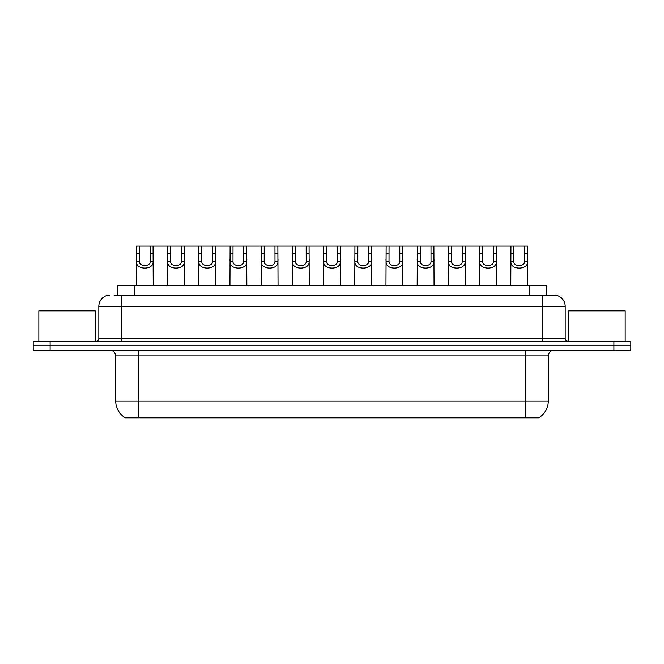 <?xml version="1.0" encoding="UTF-8"?>
<svg xmlns="http://www.w3.org/2000/svg" width="664" height="664" viewBox="0 0 664 664"><rect width="100%" height="100%" fill="white"/><g stroke="black" fill="none" stroke-linecap="round" stroke-linejoin="round"><path stroke-width="1" d="M117.694 295.106L117.694 285.537L546.306 285.537L546.306 295.106M538.711 417.332L538.711 417.897L125.288 417.897L125.288 417.332M523.506 417.897L523.506 417.332L539.608 417.332A19.712 19.712 0 0 0 548.281 400.998L548.281 355.937A5.636 5.636 0 0 1 553.917 350.301M115.719 400.998L525.755 400.998L525.755 417.332L124.392 417.332A19.712 19.712 0 0 1 115.719 400.998L115.719 355.937C115.378 352.518 113.502 350.642 110.083 350.301M50.099 341.296L630.8 341.296L630.8 345.803L33.2 345.803L33.2 350.301L50.099 350.301L50.099 345.803L33.2 345.803L33.2 341.296L50.099 341.296L50.099 345.803L630.8 345.803L630.8 350.301L50.099 350.301M114.283 295.106L549.975 295.106M114.025 295.106L121.346 295.106L121.346 306.37L98.82 306.37L98.82 338.474A2.814 2.814 0 0 1 95.998 341.296M110.083 295.106A11.263 11.263 0 0 0 98.82 306.37M553.917 295.106A11.263 11.263 0 0 1 565.18 306.37L542.654 306.37L542.654 295.106L553.743 295.106M565.18 306.37L565.18 338.474C565.33 340.175 566.276 341.113 568.002 341.296M139.407 246.103L139.382 261.799C139.581 266.795 149.981 266.795 150.172 261.799L150.155 246.103L136.502 246.103L136.327 285.537M150.155 246.103L153.06 246.103L153.226 285.537M153.226 259.765L153.069 261.799C153.749 270.182 135.813 270.182 136.485 261.799L136.327 259.765M153.06 246.103L167.702 246.103L167.535 285.537M170.607 246.103L170.582 261.799C170.781 266.795 181.181 266.795 181.38 261.799L181.355 246.103L167.702 246.103M181.355 246.103L184.26 246.103L184.434 285.537M184.434 259.765L184.277 261.799C184.949 270.182 167.013 270.182 167.685 261.799L167.535 259.765M201.814 246.103L201.79 261.799C201.98 266.795 212.389 266.795 212.58 261.799L212.555 246.103L198.91 246.103L198.735 285.537M212.555 246.103L215.46 246.103L215.634 285.537M215.634 259.765L215.476 261.799C216.157 270.182 198.221 270.182 198.893 261.799L198.735 259.765M233.014 246.103L232.989 261.799C233.188 266.795 243.588 266.795 243.788 261.799L243.763 246.103L230.109 246.103L229.943 285.537M243.763 246.103L246.668 246.103L246.834 285.537M246.834 259.765L246.684 261.799C247.357 270.182 229.42 270.182 230.093 261.799L229.943 259.765M264.222 246.103L264.197 261.799C264.388 266.795 274.796 266.795 274.987 261.799L274.962 246.103L261.317 246.103L261.143 285.537M274.962 246.103L277.867 246.103L278.042 285.537M278.042 259.765L277.884 261.799C278.565 270.182 260.628 270.182 261.301 261.799L261.143 259.765M184.26 246.103L198.91 246.103M215.46 246.103L230.109 246.103M246.668 246.103L261.317 246.103M95.159 341.296L95.159 310.877L38.836 310.877L38.836 341.296M625.164 341.296L625.164 310.877L568.841 310.877L568.841 341.296M295.422 246.103L295.397 261.799C295.596 266.795 305.996 266.795 306.195 261.799L306.17 246.103L292.517 246.103L292.351 285.537M306.17 246.103L309.075 246.103L309.241 285.537M309.241 259.765L309.092 261.799C309.764 270.182 291.828 270.182 292.5 261.799L292.351 259.765M326.63 246.103L326.605 261.799C326.796 266.795 337.204 266.795 337.395 261.799L337.37 246.103L323.725 246.103L323.551 285.537M337.37 246.103L340.275 246.103L340.449 285.537M340.449 259.765L340.292 261.799C340.972 270.182 323.028 270.182 323.708 261.799L323.551 259.765M357.83 246.103L357.805 261.799C358.004 266.795 368.404 266.795 368.603 261.799L368.578 246.103L354.925 246.103L354.759 285.537M368.578 246.103L371.483 246.103L371.649 285.537M371.649 259.765L371.5 261.799C372.172 270.182 354.236 270.182 354.908 261.799L354.759 259.765M277.867 246.103L292.517 246.103M309.075 246.103L323.725 246.103M340.275 246.103L354.925 246.103M389.038 246.103L389.013 261.799C389.204 266.795 399.612 266.795 399.803 261.799L399.778 246.103L386.133 246.103L385.958 285.537M399.778 246.103L402.683 246.103L402.857 285.537M402.857 259.765L402.699 261.799C403.372 270.182 385.435 270.182 386.116 261.799L385.958 259.765M420.237 246.103L420.212 261.799C420.412 266.795 430.811 266.795 431.011 261.799L430.986 246.103L417.332 246.103L417.166 285.537M430.986 246.103L433.891 246.103L434.057 285.537M434.057 259.765L433.907 261.799C434.58 270.182 416.643 270.182 417.316 261.799L417.166 259.765M451.445 246.103L451.42 261.799C451.611 266.795 462.019 266.795 462.21 261.799L462.185 246.103L448.54 246.103L448.366 285.537M462.185 246.103L465.091 246.103L465.265 285.537M465.265 259.765L465.107 261.799C465.779 270.182 447.843 270.182 448.524 261.799L448.366 259.765M482.645 246.103L482.62 261.799C482.819 266.795 493.219 266.795 493.418 261.799L493.394 246.103L479.74 246.103L479.566 285.537M493.394 246.103L496.298 246.103L496.464 285.537M496.464 259.765L496.315 261.799C496.987 270.182 479.051 270.182 479.723 261.799L479.566 259.765M513.845 246.103L513.828 261.799C514.019 266.795 524.419 266.795 524.618 261.799L524.593 246.103L510.94 246.103L510.774 285.537M524.593 246.103L527.498 246.103L527.673 285.537M527.673 259.765L527.515 261.799C528.187 270.182 510.251 270.182 510.931 261.799L510.774 259.765M371.483 246.103L386.133 246.103M402.683 246.103L417.332 246.103M433.891 246.103L448.54 246.103M465.091 246.103L479.74 246.103M496.298 246.103L510.94 246.103M140.494 417.897L140.494 417.332M134.593 295.106L134.593 285.537M529.407 295.106L529.407 285.537M525.755 350.301L525.755 355.937L115.719 355.937M548.281 355.937L525.755 355.937L525.755 400.998L548.281 400.998M138.245 350.301L138.245 417.332M613.901 350.301L613.901 341.296M121.346 341.296L121.346 338.474L565.18 338.474M98.82 338.474L121.346 338.474L121.346 306.37L542.654 306.37L542.654 341.296M153.069 261.799L150.172 261.799M139.382 261.799L136.485 261.799M139.407 253.831L136.502 253.831M153.06 253.831L150.155 253.831M184.277 261.799L181.38 261.799M170.582 261.799L167.685 261.799M170.607 253.831L167.702 253.831M184.26 253.831L181.355 253.831M215.476 261.799L212.58 261.799M201.79 261.799L198.893 261.799M201.814 253.831L198.91 253.831M215.46 253.831L212.555 253.831M246.684 261.799L243.788 261.799M232.989 261.799L230.093 261.799M233.014 253.831L230.109 253.831M246.668 253.831L243.763 253.831M277.884 261.799L274.987 261.799M264.197 261.799L261.301 261.799M264.222 253.831L261.317 253.831M277.867 253.831L274.962 253.831M309.092 261.799L306.195 261.799M295.397 261.799L292.5 261.799M295.422 253.831L292.517 253.831M309.075 253.831L306.17 253.831M340.292 261.799L337.395 261.799M326.605 261.799L323.708 261.799M326.63 253.831L323.725 253.831M340.275 253.831L337.37 253.831M371.5 261.799L368.603 261.799M357.805 261.799L354.908 261.799M357.83 253.831L354.925 253.831M371.483 253.831L368.578 253.831M402.699 261.799L399.803 261.799M389.013 261.799L386.116 261.799M389.038 253.831L386.133 253.831M402.683 253.831L399.778 253.831M433.907 261.799L431.011 261.799M420.212 261.799L417.316 261.799M420.237 253.831L417.332 253.831M433.891 253.831L430.986 253.831M465.107 261.799L462.21 261.799M451.42 261.799L448.524 261.799M451.445 253.831L448.54 253.831M465.091 253.831L462.185 253.831M496.315 261.799L493.418 261.799M482.62 261.799L479.723 261.799M482.645 253.831L479.74 253.831M496.298 253.831L493.394 253.831M527.515 261.799L524.618 261.799M513.828 261.799L510.931 261.799M513.845 253.831L510.94 253.831M527.498 253.831L524.593 253.831"/></g></svg>
